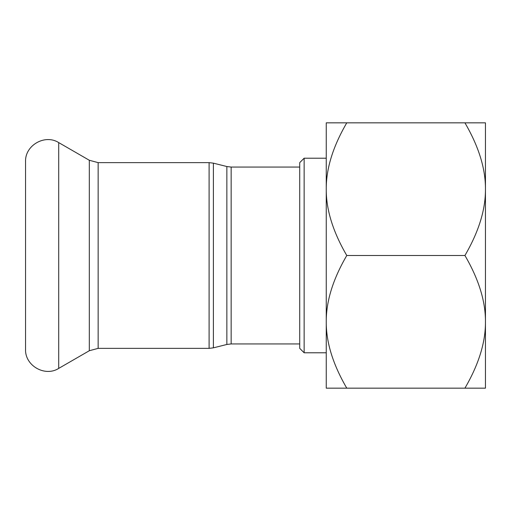 <?xml version="1.0" encoding="UTF-8"?>
<svg xmlns="http://www.w3.org/2000/svg" width="511" height="511" viewBox="0 0 511 511"><rect width="100%" height="100%" fill="white"/><g stroke="black" fill="none" stroke-linecap="round" stroke-linejoin="round"><path stroke-width="0.77" d="M304.141 158.212L299.721 162.639L299.721 348.361L304.141 352.788L304.141 158.212L326.254 158.212M25.55 255.5L25.55 349.249C24.796 365.601 44.93 377.227 58.714 368.399L58.714 142.601C44.93 133.773 24.796 145.399 25.55 161.751L25.55 255.5M485.45 189.166L485.45 388.162L464.927 388.162C478.756 364.432 485.597 342.319 485.45 321.834C485.597 301.343 478.756 279.23 464.927 255.5C478.756 231.77 485.597 209.657 485.45 189.166C485.597 168.681 478.756 146.568 464.927 122.838L485.45 122.838L485.45 189.166M346.777 255.5C332.948 279.23 326.107 301.343 326.254 321.834L326.254 189.166C326.107 209.657 332.948 231.77 346.777 255.5L464.927 255.5M326.254 122.838L346.777 122.838C332.948 146.568 326.107 168.681 326.254 189.166L326.254 122.838M346.777 388.162L326.254 388.162L326.254 321.834C326.107 342.319 332.948 364.432 346.777 388.162L464.927 388.162M346.777 122.838L464.927 122.838M326.254 189.166L326.254 321.834M231.144 167.059L226.852 166.529L226.852 344.471L231.144 343.941L231.144 167.059L299.721 167.059M226.852 344.471L213.394 347.838L213.394 163.162L226.852 166.529M209.101 348.361L98.15 348.361L98.15 162.639L209.101 162.639L209.101 348.361L213.394 347.838M98.15 162.639L89.31 160.269L89.31 350.731L58.714 368.399M304.141 352.788L326.254 352.788M231.144 343.941L299.721 343.941M209.101 162.639L213.394 163.162M89.31 160.269L58.714 142.601M98.15 348.361L89.31 350.731"/></g></svg>
